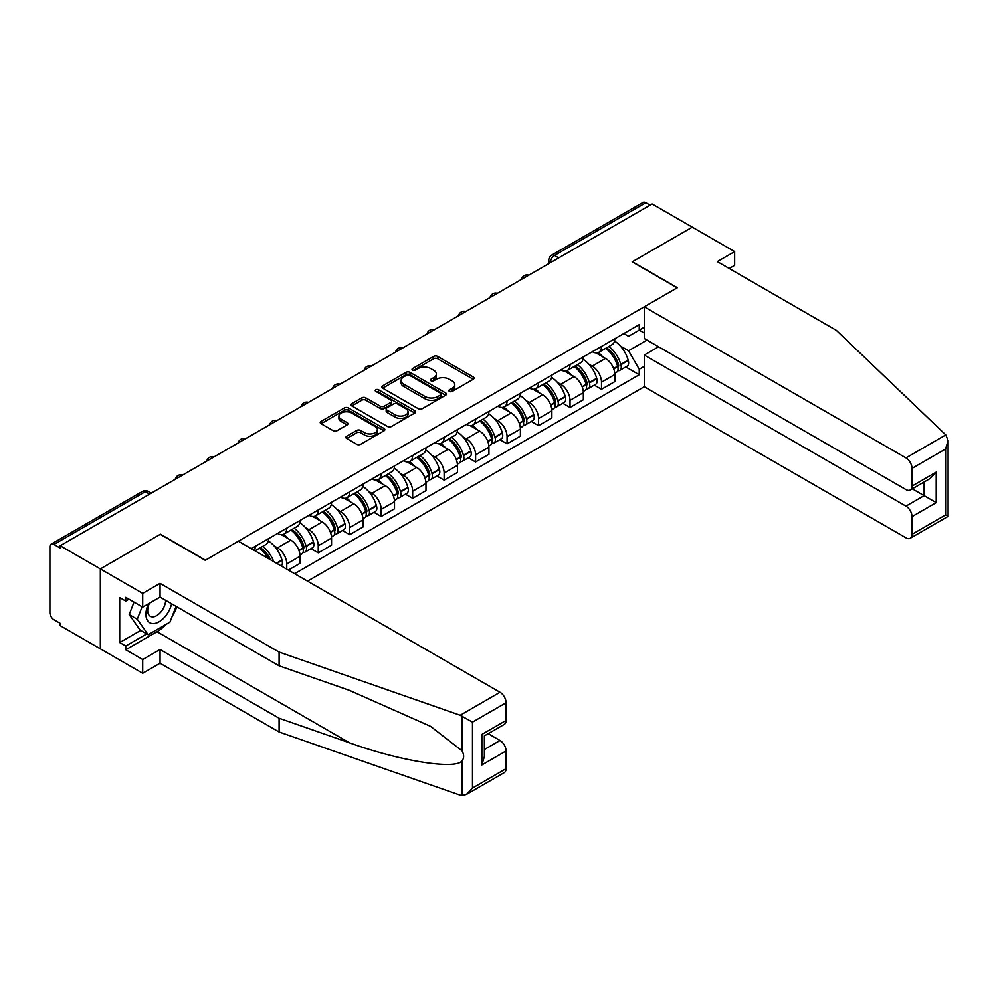 <?xml version="1.0" encoding="UTF-8"?>
<svg xmlns="http://www.w3.org/2000/svg" width="998" height="998" viewBox="0 0 998 998"><rect width="100%" height="100%" fill="white"/><g stroke="black" fill="none" stroke-linecap="round" stroke-linejoin="round"><path stroke-width="1.5" d="M449.437 391.428A1.959 1.135 0 0 0 452.206 391.428L473.252 379.277A2.807 1.622 0 0 0 474.062 378.13A2.807 1.622 0 0 0 473.252 376.995L437.598 356.411A2.807 1.622 0 0 0 433.643 356.411L412.598 368.561A1.959 1.135 0 0 0 412.024 369.36A1.959 1.135 0 0 0 412.598 370.158A1.959 1.135 0 0 0 415.368 370.158L418.087 368.586A8.957 5.177 0 0 1 430.762 368.586L433.743 370.295A8.957 5.177 0 0 1 436.363 373.963A8.957 5.177 0 0 1 433.743 377.618L431.011 379.19A1.959 1.135 0 0 0 430.437 379.989A1.959 1.135 0 0 0 431.011 380.787A1.959 1.135 0 0 0 433.793 380.787L436.513 379.215A8.957 5.177 0 0 1 449.187 379.215L452.156 380.937A8.957 5.177 0 0 1 454.776 384.592A8.957 5.177 0 0 1 452.156 388.247L449.437 389.819A1.959 1.135 0 0 0 448.863 390.63A1.959 1.135 0 0 0 449.437 391.428L449.437 389.819M346.705 436.213A2.807 1.622 0 0 0 345.882 437.361A2.807 1.622 0 0 0 346.705 438.496L356.698 444.272A2.807 1.622 0 0 0 360.665 444.272L384.03 430.787A2.807 1.622 0 0 0 384.854 429.639A2.807 1.622 0 0 0 384.03 428.504L348.389 407.92A2.807 1.622 0 0 0 344.422 407.92L321.057 421.406A2.807 1.622 0 0 0 320.233 422.553A2.807 1.622 0 0 0 321.057 423.701L333.132 430.674A2.807 1.622 0 0 0 337.099 430.674L347.092 424.899A2.807 1.622 0 0 0 347.915 423.751A2.807 1.622 0 0 0 347.092 422.616L341.104 419.148A7.497 4.329 0 0 1 338.908 416.091A7.497 4.329 0 0 1 343.537 412.099A7.497 4.329 0 0 1 351.695 413.035L375.173 426.583A7.497 4.329 0 0 1 377.369 429.639A7.497 4.329 0 0 1 372.741 433.631A7.497 4.329 0 0 1 364.569 432.695L360.665 430.437A2.807 1.622 0 0 0 356.698 430.437L346.705 436.213L346.705 438.496M60.192 545.731L652.143 203.966L692.288 227.145L632.171 261.863L677.155 287.836L205.451 560.177L160.466 534.192L100.336 568.91L60.192 545.731L60.192 548.064L53.929 544.446A5.701 3.293 -120 0 0 51.085 544.172A5.701 3.293 -120 0 0 49.9 546.779L49.9 612.71A5.701 3.293 -120 0 0 53.929 619.696L60.192 623.313L60.192 625.634L100.336 648.812L100.336 568.91L100.336 648.812L142.702 673.276L142.702 659.528L160.054 649.511L160.054 663.258L142.702 673.276M418.287 408.718A2.807 1.622 0 0 0 422.254 408.718L445.619 395.22A2.807 1.622 0 0 0 446.443 394.085A2.807 1.622 0 0 0 445.619 392.938L409.978 372.354A2.807 1.622 0 0 0 406.011 372.354L382.646 385.852A2.807 1.622 0 0 0 381.822 386.999A2.807 1.622 0 0 0 382.646 388.135L418.287 408.718M376.595 391.852A1.959 1.135 0 0 1 378.579 392.127L378.579 389.794L414.831 410.714A2.807 1.622 0 0 1 415.642 411.862A2.807 1.622 0 0 1 414.831 413.01L391.453 426.495A2.807 1.622 0 0 1 387.498 426.495L351.845 405.912L361.85 400.186L361.85 397.853L351.845 403.629A2.807 1.622 0 0 0 351.034 404.776A2.807 1.622 0 0 0 351.845 405.912L351.845 403.629M361.85 400.186A2.807 1.622 0 0 1 365.817 400.186L365.817 397.853A2.807 1.622 0 0 0 361.85 397.853M365.817 397.853L380.263 406.198A2.807 1.622 0 0 0 384.23 406.198L390.867 402.369A2.807 1.622 0 0 0 391.678 401.233A2.807 1.622 0 0 0 390.867 400.086L375.809 391.391A1.959 1.135 0 0 1 375.236 390.592A1.959 1.135 0 0 1 376.446 389.544A1.959 1.135 0 0 1 378.579 389.794M307.546 581.135L644.271 386.737L905.947 537.81A8.558 4.94 -120 0 0 910.226 538.234A8.558 4.94 -120 0 0 911.997 534.317L911.997 516.615A8.558 4.94 -120 0 0 905.947 506.123L924.111 495.644L936.211 502.63L911.997 516.615M558.73 257.896L554.489 255.451A5.701 3.293 60 0 0 551.632 255.176L643.036 202.407A5.701 3.293 60 0 1 645.881 202.694L554.489 255.451A5.701 3.293 120 0 0 550.459 262.449L550.459 262.674M650.122 205.139L645.881 202.694M601.495 346.431A13.124 7.572 60 0 1 598.775 352.319L612.098 344.634A13.124 7.572 -120 0 0 614.818 338.746M588.857 364.17L592.213 366.116A13.124 7.572 60 0 1 601.495 382.184L614.818 374.5A13.124 7.572 -120 0 0 605.537 358.432L596.006 352.93M614.818 374.5L614.818 381.61L601.495 389.295L594.284 385.128M598.775 352.319A13.124 7.572 60 0 1 592.325 351.733M601.495 382.184L601.495 389.295M570.02 364.594A13.124 7.572 60 0 1 567.313 370.495L580.624 362.798A13.124 7.572 -120 0 0 583.343 356.91M562.81 403.292L570.02 407.471L583.343 399.774L583.343 392.676A13.124 7.572 -120 0 0 574.062 376.595L564.531 371.094M567.313 370.495A13.124 7.572 60 0 1 560.851 369.896M557.383 382.346L560.739 384.28A13.124 7.572 60 0 1 570.02 400.36L570.02 407.471M538.546 382.77A13.124 7.572 60 0 1 535.839 388.659L549.149 380.974A13.124 7.572 -120 0 0 551.869 375.086M531.335 421.468L538.546 425.635L551.869 417.95L551.869 410.839A13.124 7.572 -120 0 0 542.588 394.771L533.057 389.27M535.839 388.659A13.124 7.572 60 0 1 529.377 388.072M525.909 400.522L529.277 402.456A13.124 7.572 60 0 1 538.546 418.536L538.546 425.635M507.071 400.947A13.124 7.572 60 0 1 504.364 406.835L517.675 399.15A13.124 7.572 -120 0 0 520.395 393.249M499.861 439.644L507.071 443.811L520.395 436.126L520.395 429.015A13.124 7.572 -120 0 0 511.113 412.935L501.582 407.434M504.364 406.835A13.124 7.572 60 0 1 497.902 406.248M494.434 418.686L497.802 420.632A13.124 7.572 60 0 1 507.071 436.7L507.071 443.811M475.609 419.11A13.124 7.572 60 0 1 472.89 425.011L486.201 417.314A13.124 7.572 -120 0 0 488.92 411.426M468.386 457.808L475.609 461.974L488.92 454.29L488.92 447.191A13.124 7.572 -120 0 0 479.639 431.111L470.108 425.61M472.89 425.011A13.124 7.572 60 0 1 466.428 424.412M462.96 436.862L466.328 438.796A13.124 7.572 60 0 1 475.609 454.876L475.609 461.974M444.135 437.286A13.124 7.572 60 0 1 441.415 443.174L454.726 435.49A13.124 7.572 -120 0 0 457.446 429.602M436.912 475.984L444.135 480.15L457.446 472.466L457.446 465.355A13.124 7.572 -120 0 0 448.164 449.287L438.633 443.786M441.415 443.174A13.124 7.572 60 0 1 434.953 442.588M431.498 455.038L434.854 456.972A13.124 7.572 60 0 1 444.135 473.04L444.135 480.15M412.661 455.462A13.124 7.572 60 0 1 409.941 461.35L423.252 453.666A13.124 7.572 -120 0 0 425.971 447.765M405.438 494.147L412.661 498.326L425.971 490.629L425.971 483.531A13.124 7.572 -120 0 0 416.69 467.451L407.159 461.949M409.941 461.35A13.124 7.572 60 0 1 403.479 460.752M400.023 473.202L403.379 475.148A13.124 7.572 60 0 1 412.661 491.216L412.661 498.326M381.186 473.626A13.124 7.572 60 0 1 378.467 479.514L391.777 471.829A13.124 7.572 -120 0 0 394.497 465.941M373.963 512.323L381.186 516.49L394.497 508.805L394.497 501.695A13.124 7.572 -120 0 0 385.216 485.627L375.685 480.125M378.467 479.514A13.124 7.572 60 0 1 372.005 478.928M368.549 491.378L371.905 493.311A13.124 7.572 60 0 1 381.186 509.392L381.186 516.49M349.712 491.802A13.124 7.572 60 0 1 346.992 497.69L360.303 490.006A13.124 7.572 -120 0 0 363.023 484.117M342.489 530.499L349.712 534.666L363.023 526.981L363.023 519.871A13.124 7.572 -120 0 0 353.741 503.803L344.21 498.289M346.992 497.69A13.124 7.572 60 0 1 340.53 497.104M337.075 509.541L340.43 511.487A13.124 7.572 60 0 1 349.712 527.555L349.712 534.666M318.237 509.966A13.124 7.572 60 0 1 315.518 515.866L328.829 508.169A13.124 7.572 -120 0 0 331.548 502.281M311.014 548.663L318.237 552.842L331.548 545.145L331.548 538.047A13.124 7.572 -120 0 0 322.267 521.966L312.736 516.465M315.518 515.866A13.124 7.572 60 0 1 309.056 515.267M305.6 527.717L308.956 529.651A13.124 7.572 60 0 1 318.237 545.731L318.237 552.842M286.763 528.142A13.124 7.572 60 0 1 284.043 534.03L297.354 526.345A13.124 7.572 -120 0 0 300.074 520.457M288.372 570.07L300.074 563.321L300.074 556.21A13.124 7.572 -120 0 0 290.792 540.143L281.261 534.641M284.043 534.03A13.124 7.572 60 0 1 277.581 533.443M274.126 545.894L277.481 547.827A13.124 7.572 60 0 1 286.763 563.907L286.763 569.147M255.001 550.809L265.88 544.521A13.124 7.572 -120 0 0 268.599 538.621M255.288 546.318A13.124 7.572 60 0 1 254.315 550.409M644.271 333.033L639.231 330.126L628.54 336.301L623.787 333.557M620.332 346.007L628.54 350.735L646.991 340.081M644.271 366.353L639.231 369.26L628.54 350.735M294.635 573.688L639.231 374.737L639.231 369.26M644.271 327.207L639.231 330.126L639.231 324.649L251.247 548.638M625.746 366.952L639.231 374.737M450.21 391.703L452.156 390.58A8.957 5.177 0 0 0 454.776 386.925L454.776 384.592M436.363 373.963L436.363 376.283A8.957 5.177 0 0 1 433.743 379.951L431.797 381.074M473.252 376.995L473.252 379.277L437.598 358.744A2.807 1.622 0 0 0 433.643 358.744L413.384 370.433M445.582 395.245L409.978 374.687A2.807 1.622 0 0 0 406.011 374.687L382.683 388.16L382.646 385.852M440.667 394.884A1.959 1.135 0 0 0 441.241 394.085A1.959 1.135 0 0 0 440.667 393.287L409.38 375.223A1.959 1.135 0 0 0 406.61 375.223L403.741 376.87A8.957 5.177 0 0 0 401.109 380.537A8.957 5.177 0 0 0 403.741 384.193L425.123 396.543A8.957 5.177 0 0 0 437.798 396.543L440.667 394.884L440.667 397.216A1.959 1.135 0 0 0 441.241 396.418L441.241 394.085M401.109 380.537L401.109 382.858A8.957 5.177 0 0 0 403.741 386.525L403.741 384.193M440.667 397.216L437.798 398.876A8.957 5.177 0 0 1 425.123 398.876L403.741 386.525M365.817 400.186L380.263 408.531A2.807 1.622 0 0 0 384.23 408.531L390.867 404.701A2.807 1.622 0 0 0 391.678 403.554L391.678 401.233M378.579 392.127L414.794 413.022M395.27 414.869A7.497 4.329 0 0 0 403.429 415.804A7.497 4.329 0 0 0 408.057 411.8A7.497 4.329 0 0 0 405.862 408.743L397.591 403.978A2.807 1.622 0 0 0 393.636 403.978L386.999 407.808A2.807 1.622 0 0 0 386.176 408.943A2.807 1.622 0 0 0 386.999 410.091L395.27 414.869L395.27 417.189A7.497 4.329 0 0 0 403.429 418.125A7.497 4.329 0 0 0 408.057 414.133L408.057 411.8M386.176 408.943L386.176 411.276A2.807 1.622 0 0 0 386.999 412.424L386.999 410.091M395.27 417.189L386.999 412.424M377.369 429.639L377.369 431.972A7.497 4.329 0 0 1 372.741 435.964A7.497 4.329 0 0 1 364.569 435.028L360.665 432.77A2.807 1.622 0 0 0 356.698 432.77L346.743 438.521M338.908 416.091L338.908 418.424A7.497 4.329 0 0 0 341.104 421.48L341.104 419.148M347.055 424.923L341.104 421.48M383.993 430.812L348.389 410.253A2.807 1.622 0 0 0 344.422 410.253L321.094 423.713M606.447 347.89A17.976 10.379 60 0 1 606.547 347.94A17.976 10.379 60 0 1 618.373 364.07L618.473 364.445A3.493 2.021 60 0 1 617.924 367.189A3.493 2.021 60 0 1 617.849 367.227M605.661 348.339A21.682 12.525 60 0 1 617.587 366.241L617.687 366.615A7.211 4.154 60 0 1 616.552 372.266L614.756 373.302M617.787 370.67A7.211 4.154 -120 0 0 619.783 370.408A7.211 4.154 -120 0 0 620.918 364.744L620.806 364.37A21.682 12.525 -120 0 0 608.892 346.481M614.543 341.042A21.682 12.525 60 0 1 628.179 360.116L628.278 360.49A7.211 4.154 60 0 1 627.143 366.154L619.783 370.408M598.276 352.568A21.682 12.525 60 0 1 602.804 356.847M613.346 356.872L616.103 358.469M945.78 434.903L948.1 440.555L945.593 448.988L911.997 468.386A8.558 4.94 -120 0 0 905.947 457.907L945.78 434.903L836.336 330.35L717.312 261.626L734.653 251.608L692.288 227.145L632.37 261.75L677.355 287.723L644.271 306.823L905.947 457.907M734.653 251.608L734.653 265.356L729.214 268.499M644.271 386.737L644.271 355.051L905.947 506.123M644.271 306.823L644.271 338.509L905.947 489.581A8.558 4.94 -120 0 0 910.226 490.006A8.558 4.94 -120 0 0 911.997 486.088L911.997 468.386M658.593 346.78L644.271 355.051M912.284 488.82L924.111 495.644L924.111 481.997M911.997 486.088L936.211 472.116L930.161 478.504L910.226 490.006M911.997 534.317L945.593 514.918L946.865 515.654M160.054 649.511L279.091 718.236L279.091 731.983L460.19 795.169L461.999 795.593L466.428 794.458L472.478 788.071L506.073 768.672A8.558 4.94 60 0 1 504.302 772.602L466.428 794.458M279.091 718.236L349.45 742.786C399.437 760.95 455.425 769.969 461.999 760.913C464.195 758.156 464.195 754.775 461.999 750.77L430.562 726.344L349.45 690.366L279.091 665.828L160.054 597.103L142.702 607.121L125.76 597.328L125.76 601.058L119.71 597.565L119.71 642.525L125.76 646.018L146.743 633.905M279.091 731.983L160.054 663.258M506.073 702.754L472.478 722.14L460.19 715.254L279.091 652.081L160.054 583.356L142.702 593.373L100.336 568.91L160.266 534.317L205.251 560.29L238.335 541.19L500.01 692.263A8.558 4.94 60 0 1 506.073 702.754L506.073 720.456A8.558 4.94 60 0 1 504.302 724.373L484.367 735.875L484.367 756.509L481.859 764.955L481.859 734.428C485.128 736.312 485.128 736.312 481.859 734.428L506.073 720.456M142.702 593.373L142.702 607.121M165.93 624.461A32.098 18.538 -60 0 1 157.035 631.697L125.76 649.748L142.702 659.528M125.76 649.748L125.76 646.018M160.054 583.356L160.054 597.103M279.091 652.081L279.091 665.828M484.367 749.523L500.01 740.491A8.558 4.94 60 0 1 506.073 750.97L506.073 768.672M500.01 740.491L488.197 733.667M176.858 606.796A32.098 18.538 -60 0 1 172.305 616.065M128.992 599.199L125.76 601.058M119.71 642.525L140.693 630.412M148.477 603.778A18.55 10.704 120 0 0 145.933 614.219A18.55 10.704 120 0 0 157.135 622.74A18.55 10.704 120 0 0 171.606 603.765M149.475 603.204A12.7 7.335 120 0 0 147.679 610.452A12.7 7.335 120 0 0 150.311 616.265A12.7 7.335 120 0 0 160.004 612.959A12.7 7.335 120 0 0 165.643 600.322M176.072 606.347L169.947 622.141L148.153 634.716L140.094 630.062L129.191 614.568L134.031 602.106M148.153 634.716L137.262 619.222L142.103 606.772M129.191 614.568L137.262 619.222M574.973 366.066A17.976 10.379 60 0 1 575.073 366.116A17.976 10.379 60 0 1 586.899 382.246L586.999 382.621A3.493 2.021 60 0 1 586.45 385.365A3.493 2.021 60 0 1 586.375 385.403M574.187 366.516A21.682 12.525 60 0 1 586.113 384.405L586.213 384.779A7.211 4.154 60 0 1 585.077 390.443L583.281 391.478M586.313 388.846A7.211 4.154 -120 0 0 588.309 388.571A7.211 4.154 -120 0 0 589.444 382.92L589.331 382.546A21.682 12.525 -120 0 0 577.418 364.657M583.069 359.218A21.682 12.525 60 0 1 596.704 378.292L596.804 378.666A7.211 4.154 60 0 1 595.669 384.317L588.309 388.571M566.802 370.745A21.682 12.525 60 0 1 571.33 375.023M581.871 375.048L584.628 376.645M543.511 384.23A17.976 10.379 60 0 1 543.598 384.28A17.976 10.379 60 0 1 555.424 400.41L555.524 400.784A3.493 2.021 60 0 1 554.975 403.529A3.493 2.021 60 0 1 554.9 403.579M542.712 384.692A21.682 12.525 60 0 1 554.639 402.581L554.738 402.955A7.211 4.154 60 0 1 553.603 408.606L551.807 409.642M554.838 407.022A7.211 4.154 -120 0 0 556.834 406.747A7.211 4.154 -120 0 0 557.969 401.084L557.87 400.722A21.682 12.525 -120 0 0 545.943 382.82M551.595 377.394A21.682 12.525 60 0 1 565.23 396.468L565.33 396.842A7.211 4.154 60 0 1 564.194 402.493L556.834 406.747M535.327 388.921A21.682 12.525 60 0 1 539.856 393.187M550.397 393.224L553.154 394.821M512.036 402.406A17.976 10.379 60 0 1 512.124 402.456A17.976 10.379 60 0 1 523.95 418.586L524.05 418.96A3.493 2.021 60 0 1 523.501 421.705A3.493 2.021 60 0 1 523.426 421.742M511.25 402.855A21.682 12.525 60 0 1 523.164 420.757L523.264 421.119A7.211 4.154 60 0 1 522.129 426.782L520.332 427.818M523.364 425.185A7.211 4.154 -120 0 0 525.36 424.911A7.211 4.154 -120 0 0 526.495 419.26L526.395 418.886A21.682 12.525 -120 0 0 514.469 400.996M520.12 395.557A21.682 12.525 60 0 1 533.755 414.632L533.855 415.006A7.211 4.154 60 0 1 532.72 420.669L525.36 424.911M503.853 407.084A21.682 12.525 60 0 1 508.381 411.363M518.923 411.388L521.68 412.985M480.562 420.582A17.976 10.379 60 0 1 480.649 420.632A17.976 10.379 60 0 1 492.476 436.762L492.575 437.136A3.493 2.021 60 0 1 492.026 439.881A3.493 2.021 60 0 1 491.952 439.918M479.776 421.031A21.682 12.525 60 0 1 491.69 438.92L491.789 439.295A7.211 4.154 60 0 1 490.654 444.946L488.87 445.981M491.889 443.361A7.211 4.154 -120 0 0 493.885 443.087A7.211 4.154 -120 0 0 495.02 437.436L494.921 437.062A21.682 12.525 -120 0 0 482.995 419.172M488.646 413.733A21.682 12.525 60 0 1 502.281 432.808L502.381 433.182A7.211 4.154 60 0 1 501.246 438.833L493.885 443.087M472.378 425.26A21.682 12.525 60 0 1 476.907 429.527M487.448 429.564L490.205 431.161M449.088 438.746A17.976 10.379 60 0 1 449.175 438.796A17.976 10.379 60 0 1 461.001 454.926L461.113 455.3A3.493 2.021 60 0 1 460.552 458.045A3.493 2.021 60 0 1 460.477 458.094M448.302 439.207A21.682 12.525 60 0 1 460.215 457.096L460.315 457.471A7.211 4.154 60 0 1 459.18 463.122L457.396 464.157M460.415 461.525A7.211 4.154 -120 0 0 462.411 461.263A7.211 4.154 -120 0 0 463.546 455.599L463.446 455.225A21.682 12.525 -120 0 0 451.52 437.336M457.171 431.897A21.682 12.525 60 0 1 470.806 450.984L470.906 451.346A7.211 4.154 60 0 1 469.771 457.009L462.411 461.263M440.904 443.424A21.682 12.525 60 0 1 445.432 447.703M455.974 447.728L458.743 449.325M417.613 456.922A17.976 10.379 60 0 1 417.7 456.972A17.976 10.379 60 0 1 429.527 473.102L429.639 473.476A3.493 2.021 60 0 1 429.078 476.221A3.493 2.021 60 0 1 429.003 476.258M416.827 457.371A21.682 12.525 60 0 1 428.741 475.26L428.841 475.634A7.211 4.154 60 0 1 427.705 481.298L425.921 482.333M428.94 479.701A7.211 4.154 -120 0 0 430.936 479.427A7.211 4.154 -120 0 0 432.072 473.776L431.972 473.401A21.682 12.525 -120 0 0 420.046 455.512M425.697 450.073A21.682 12.525 60 0 1 439.332 469.147L439.444 469.522A7.211 4.154 60 0 1 438.297 475.173L430.936 479.427M409.43 461.6A21.682 12.525 60 0 1 413.958 465.879M424.499 465.904L427.269 467.501M386.139 475.085A17.976 10.379 60 0 1 386.226 475.148A17.976 10.379 60 0 1 398.052 491.278L398.165 491.64A3.493 2.021 60 0 1 397.603 494.384A3.493 2.021 60 0 1 397.528 494.434M385.353 475.547A21.682 12.525 60 0 1 397.266 493.436L397.366 493.81A7.211 4.154 60 0 1 396.231 499.462L394.447 500.497M397.466 497.877A7.211 4.154 -120 0 0 399.462 497.603A7.211 4.154 -120 0 0 400.597 491.939L400.497 491.577A21.682 12.525 -120 0 0 388.571 473.676M394.222 468.249A21.682 12.525 60 0 1 407.858 487.323L407.97 487.698A7.211 4.154 60 0 1 406.822 493.349L399.462 497.603M377.955 479.776A21.682 12.525 60 0 1 382.484 484.042M393.025 484.08L395.794 485.677M354.664 493.262A17.976 10.379 60 0 1 354.752 493.311A17.976 10.379 60 0 1 366.578 509.442L366.69 509.816A3.493 2.021 60 0 1 366.129 512.56A3.493 2.021 60 0 1 366.054 512.598M353.878 493.711A21.682 12.525 60 0 1 365.792 511.612L365.904 511.974A7.211 4.154 60 0 1 364.757 517.638L362.973 518.673M365.992 516.041A7.211 4.154 -120 0 0 367.988 515.779A7.211 4.154 -120 0 0 369.123 510.115L369.023 509.741A21.682 12.525 -120 0 0 357.109 491.852M362.748 486.413A21.682 12.525 60 0 1 376.383 505.487L376.496 505.861A7.211 4.154 60 0 1 375.348 511.525L367.988 515.779M346.481 497.94A21.682 12.525 60 0 1 351.009 502.219M361.55 502.244L364.32 503.84M323.19 511.438A17.976 10.379 60 0 1 323.277 511.487A17.976 10.379 60 0 1 335.103 527.618L335.216 527.992A3.493 2.021 60 0 1 334.654 530.736A3.493 2.021 60 0 1 334.579 530.774M322.404 511.887A21.682 12.525 60 0 1 334.318 529.776L334.43 530.15A7.211 4.154 60 0 1 333.282 535.814L331.498 536.837M334.517 534.217A7.211 4.154 -120 0 0 336.513 533.942A7.211 4.154 -120 0 0 337.648 528.291L337.549 527.917A21.682 12.525 -120 0 0 325.635 510.028M331.274 504.589A21.682 12.525 60 0 1 344.909 523.663L345.021 524.037A7.211 4.154 60 0 1 343.873 529.689L336.513 533.942M315.006 516.116A21.682 12.525 60 0 1 319.535 520.395M330.076 520.42L332.845 522.016M291.715 529.601A17.976 10.379 60 0 1 291.803 529.651A17.976 10.379 60 0 1 303.629 545.781L303.741 546.156A3.493 2.021 60 0 1 303.18 548.9A3.493 2.021 60 0 1 303.105 548.95M290.929 530.063A21.682 12.525 60 0 1 302.843 547.952L302.955 548.326A7.211 4.154 60 0 1 301.808 553.977L300.024 555.013M303.043 552.381A7.211 4.154 -120 0 0 305.039 552.119A7.211 4.154 -120 0 0 306.174 546.455L306.074 546.081A21.682 12.525 -120 0 0 294.161 528.192M299.799 522.752A21.682 12.525 60 0 1 313.434 541.839L313.547 542.201A7.211 4.154 60 0 1 312.399 547.865L305.039 552.119M283.532 534.279A21.682 12.525 60 0 1 288.06 538.558M298.602 538.596L301.371 540.18M260.241 547.777A17.976 10.379 60 0 1 260.328 547.827A17.976 10.379 60 0 1 270.62 559.828M268.325 540.928A21.682 12.525 60 0 1 281.96 560.003L282.072 560.377A7.211 4.154 60 0 1 281.137 565.903M273.726 561.612A21.682 12.525 -120 0 0 262.686 546.368M259.455 548.226A21.682 12.525 60 0 1 268.088 558.369M267.127 556.759L269.897 558.356M550.659 262.561L550.459 262.449A5.701 3.293 0 0 1 548.788 260.116L548.788 263.647M286.763 563.907L300.074 556.21M318.237 545.731L331.548 538.047M349.712 527.555L363.023 519.871M381.186 509.392L394.497 501.695M412.661 491.216L425.971 483.531M444.135 473.04L457.446 465.355M475.609 454.876L488.92 447.191M507.071 436.7L520.395 429.015M538.546 418.536L551.869 410.839M570.02 400.36L583.343 392.676M277.481 547.827L290.792 540.143M308.956 529.651L322.267 521.966M340.43 511.487L353.741 503.803M371.905 493.311L385.216 485.627M403.379 475.148L416.69 467.451M434.854 456.972L448.164 449.287M466.328 438.796L479.639 431.111M497.802 420.632L511.113 412.935M529.277 402.456L542.588 394.771M560.739 384.28L574.062 376.595M592.213 366.116L605.537 358.432M528.316 275.46A5.701 3.293 120 0 0 525.796 276.92M496.842 293.637A5.701 3.293 120 0 0 494.322 295.084M465.367 311.8A5.701 3.293 120 0 0 462.847 313.26M433.893 329.976A5.701 3.293 120 0 0 431.373 331.436M402.419 348.152A5.701 3.293 120 0 0 399.899 349.599M370.944 366.316A5.701 3.293 120 0 0 368.424 367.775M339.47 384.492A5.701 3.293 120 0 0 336.95 385.939M307.995 402.656A5.701 3.293 120 0 0 305.475 404.115M276.521 420.832A5.701 3.293 120 0 0 274.001 422.291M245.046 439.008A5.701 3.293 120 0 0 242.526 440.455M213.572 457.171A5.701 3.293 120 0 0 211.052 458.631M182.098 475.347A5.701 3.293 120 0 0 179.578 476.795M149.563 494.122L145.334 491.677L53.929 544.446M151.234 493.162L148.178 491.403A5.701 3.293 120 0 0 145.334 491.677A5.701 3.293 60 0 0 142.477 491.403L51.085 544.172M452.156 390.58L452.156 388.247M431.011 380.787L431.011 379.19M433.743 379.951L433.743 377.618M412.598 370.158L412.598 368.561M433.643 358.744L433.643 356.411M437.598 358.744L437.598 356.411M406.011 374.687L406.011 372.354M409.978 374.687L409.978 372.354M445.619 395.22L445.619 392.938M425.123 398.876L425.123 396.543M437.798 398.876L437.798 396.543M380.263 408.531L380.263 406.198M384.23 408.531L384.23 406.198M390.867 404.701L390.867 402.369M414.831 413.01L414.831 410.714M356.698 432.77L356.698 430.437M360.665 432.77L360.665 430.437M364.569 435.028L364.569 432.695M347.092 424.899L347.092 422.616M321.057 423.701L321.057 421.406M344.422 410.253L344.422 407.92M348.389 410.253L348.389 407.92M384.03 430.787L384.03 428.504M613.745 368.886L617.687 366.615M620.918 364.744L628.278 360.49M620.806 364.37L628.179 360.116M617.575 366.216L618.648 365.592M613.608 368.524L617.587 366.241M945.593 514.918L945.593 448.988M936.211 472.116L936.211 502.63M461.999 795.593L461.999 760.913M461.999 750.77L461.999 716.09M472.478 722.14L472.478 788.071M506.073 750.97L481.859 764.955M460.19 715.254L500.01 692.263M157.035 631.697L349.45 742.786M582.271 387.062L586.213 384.779M589.444 382.92L596.804 378.666M589.331 382.546L596.704 378.292M586.1 384.38L587.173 383.756M582.133 386.7L586.113 384.405M550.796 405.225L554.738 402.955M557.969 401.084L565.33 396.842M557.87 400.722L565.23 396.468M550.659 404.876L555.699 401.932M519.322 423.401L523.264 421.119M526.495 419.26L533.855 415.006M526.395 418.886L533.755 414.632M523.152 420.719L524.224 420.108M519.185 423.04L523.164 420.757M487.847 441.578L491.789 439.295M495.02 437.436L502.381 433.182M494.921 437.062L502.281 432.808M491.677 438.895L492.75 438.272M487.723 441.216L491.69 438.92M456.373 459.741L460.315 457.471M463.546 455.599L470.906 451.346M463.446 455.225L470.806 450.984M456.248 459.392L461.276 456.448M424.899 477.917L428.841 475.634M432.072 473.776L439.444 469.522M431.972 473.401L439.332 469.147M428.728 475.235L429.801 474.624M424.774 477.555L428.741 475.26M393.424 496.081L397.366 493.81M400.597 491.939L407.97 487.698M400.497 491.577L407.858 487.323M397.254 493.411L398.327 492.787M393.299 495.732L397.266 493.436M361.95 514.257L365.904 511.974M369.123 510.115L376.496 505.861M369.023 509.741L376.383 505.487M361.825 513.895L366.852 510.964M330.475 532.433L334.43 530.15M337.648 528.291L345.021 524.037M337.549 527.917L344.909 523.663M330.35 532.071L335.378 529.127M299.001 550.597L302.955 548.326M306.174 546.455L313.547 542.201M306.074 546.081L313.434 541.839M302.843 547.927L303.916 547.303M298.876 550.247L302.843 547.952M276.82 563.408L282.072 560.377M276.446 563.184L281.96 560.003M528.79 275.186A5.701 5.701 0 0 0 521.48 279.415M497.316 293.35A5.701 5.701 0 0 0 490.006 297.579M465.854 311.526A5.701 5.701 0 0 0 458.531 315.755M434.38 329.702A5.701 5.701 0 0 0 427.057 333.918M402.905 347.865A5.701 5.701 0 0 0 395.582 352.094M371.431 366.041A5.701 5.701 0 0 0 364.108 370.27M339.956 384.205A5.701 5.701 0 0 0 332.633 388.434M308.482 402.381A5.701 5.701 0 0 0 301.159 406.61M277.007 420.557A5.701 5.701 0 0 0 269.685 424.774M245.533 438.721A5.701 5.701 0 0 0 238.21 442.95M214.059 456.897A5.701 5.701 0 0 0 206.736 461.126M182.584 475.06A5.701 5.701 0 0 0 175.261 479.29M148.178 491.403A5.701 5.701 0 0 0 142.477 491.403M551.632 255.176A5.701 5.701 0 0 0 548.788 260.116M948.1 440.555L948.1 516.365L910.226 538.234"/></g></svg>
